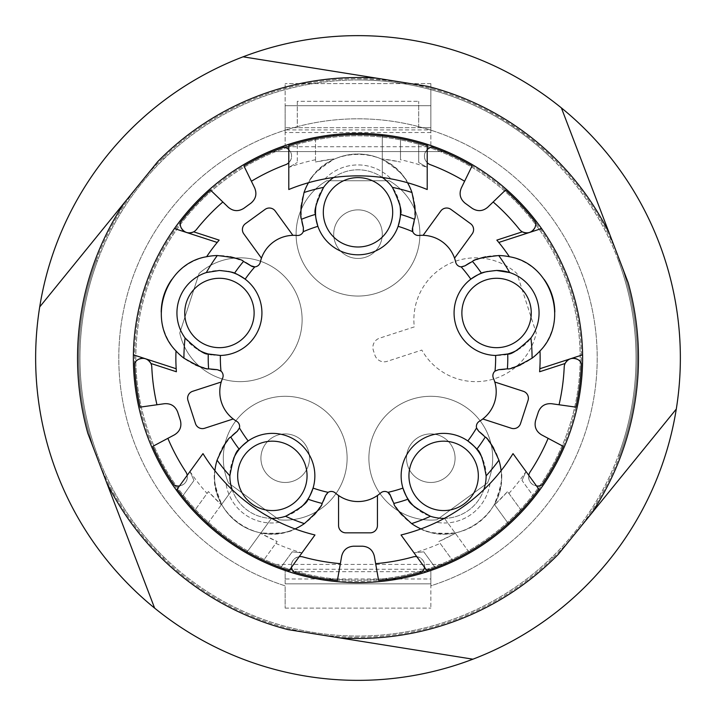 <?xml version="1.0" encoding="UTF-8"?>
<svg xmlns="http://www.w3.org/2000/svg" width="716" height="716" viewBox="0 0 716 716"><rect width="100%" height="100%" fill="white"/><g stroke="black" fill="none" stroke-linecap="round" stroke-linejoin="round"><path stroke-width="0.54" stroke-dasharray="3.58 2.69" d="M285.21 482.477A24.281 24.281 0 0 1 260.919 458.195A24.281 24.281 0 0 1 285.21 433.914A24.281 24.281 0 0 1 309.491 458.195A24.281 24.281 0 0 1 285.21 482.477A24.281 24.281 0 0 1 260.919 458.195A24.281 24.281 0 0 1 285.21 433.914A24.281 24.281 0 0 1 309.491 458.195A24.281 24.281 0 0 1 285.21 482.477A24.281 24.281 0 0 1 260.919 458.195A24.281 24.281 0 0 1 285.21 433.914A24.281 24.281 0 0 1 309.491 458.195A24.281 24.281 0 0 1 285.21 482.477M358 258.44A24.281 24.281 0 0 1 333.719 234.15A24.281 24.281 0 0 1 358 209.869A24.281 24.281 0 0 1 382.281 234.15A24.281 24.281 0 0 1 358 258.44A24.281 24.281 0 0 1 333.719 234.15A24.281 24.281 0 0 1 358 209.869A24.281 24.281 0 0 1 382.281 234.15A24.281 24.281 0 0 1 358 258.44A24.281 24.281 0 0 1 333.719 234.15A24.281 24.281 0 0 1 358 209.869A24.281 24.281 0 0 1 382.281 234.15A24.281 24.281 0 0 1 358 258.44M430.79 482.477A24.281 24.281 0 0 1 406.509 458.195A24.281 24.281 0 0 1 430.79 433.914A24.281 24.281 0 0 1 455.081 458.195A24.281 24.281 0 0 1 430.79 482.477A24.281 24.281 0 0 1 406.509 458.195A24.281 24.281 0 0 1 430.79 433.914A24.281 24.281 0 0 1 455.081 458.195A24.281 24.281 0 0 1 430.79 482.477A24.281 24.281 0 0 1 406.509 458.195A24.281 24.281 0 0 1 430.79 433.914A24.281 24.281 0 0 1 455.081 458.195A24.281 24.281 0 0 1 430.79 482.477M358 134.59A223.41 223.41 0 0 1 581.41 358A223.41 223.41 0 0 1 358 581.41A223.41 223.41 0 0 1 134.59 358A223.41 223.41 0 0 1 358 134.59A223.41 223.41 0 0 1 581.41 358A223.41 223.41 0 0 1 358 581.41A223.41 223.41 0 0 1 134.59 358A223.41 223.41 0 0 1 358 134.59M464.523 552.994A222.193 222.193 0 0 0 552.994 251.477A222.193 222.193 0 0 0 251.477 163.006A222.193 222.193 0 0 0 163.006 464.523A222.193 222.193 0 0 0 464.523 552.994A222.193 222.193 0 0 0 552.994 251.477A222.193 222.193 0 0 0 251.477 163.006A222.193 222.193 0 0 0 163.006 464.523A222.193 222.193 0 0 0 464.523 552.994M430.853 145.518L430.853 129.909L285.147 129.909L285.147 145.518L285.147 132.523L430.853 132.523L430.853 145.518A224.618 224.618 0 0 0 269.395 151.586L281.2 146.914A224.618 224.618 0 0 0 250.314 160.876A224.618 224.618 0 0 1 555.124 250.314A224.618 224.618 0 0 1 465.686 555.124A224.618 224.618 0 0 1 160.876 465.686A224.618 224.618 0 0 1 250.314 160.876A224.618 224.618 0 0 0 281.701 569.265L269.395 564.414L288.79 571.69L427.21 571.69A224.618 224.618 0 0 0 430.853 570.482L430.853 585.831A239.189 239.189 0 0 0 470.502 146.914A239.189 239.189 0 0 0 470.161 146.735A239.189 239.189 0 0 0 245.839 146.735A239.189 239.189 0 0 0 245.499 146.914A239.189 239.189 0 0 0 285.147 585.831L285.147 608.117L285.147 585.831A239.189 239.189 0 0 1 243.324 148.087A239.189 239.189 0 0 1 567.913 243.324A239.189 239.189 0 0 1 430.853 585.831L430.853 608.117L430.853 583.835L285.147 583.835L285.147 570.482A224.618 224.618 0 0 0 430.853 570.482L430.853 583.835L285.147 583.835L285.147 578.976L430.853 578.976M269.395 151.586L446.605 151.586L269.395 151.586L446.605 151.586L434.8 146.914A224.618 224.618 0 0 0 434.299 146.735L281.701 146.735A224.618 224.618 0 0 0 281.2 146.914M281.701 569.265L434.299 569.265A224.618 224.618 0 0 0 434.8 146.914M434.299 569.265L442.783 566.007M440.689 566.848L427.21 571.69M285.147 578.976L285.147 570.482A224.618 224.618 0 0 0 288.79 571.69M199.102 273.458L179.752 333.003A61.898 61.898 0 0 0 263.533 377.072A61.898 61.898 0 0 0 292.781 287.044A61.898 61.898 0 0 0 199.102 273.458L179.752 333.003A61.898 61.898 180 0 0 263.533 377.072A61.898 61.898 180 0 0 292.781 287.044A61.898 61.898 180 0 0 199.102 273.458M279.142 519.798A61.898 61.898 0 0 0 346.947 453.738A61.898 61.898 0 0 0 270.362 398.096A61.898 61.898 0 0 0 228.494 482.996L279.142 519.798A61.898 61.898 180 0 0 346.947 453.738A61.898 61.898 180 0 0 270.362 398.096A61.898 61.898 180 0 0 228.494 482.996L279.142 519.798M436.858 519.798L487.507 482.996A61.898 61.898 0 0 0 445.638 398.096A61.898 61.898 0 0 0 369.053 453.738A61.898 61.898 0 0 0 436.858 519.798L487.507 482.996A61.898 61.898 180 0 0 445.638 398.096A61.898 61.898 180 0 0 369.053 453.738A61.898 61.898 180 0 0 436.858 519.798M414.296 326.899L379.596 338.167A9.711 9.711 0 0 0 373.367 350.41L374.889 355.109A9.711 9.711 0 0 0 387.132 361.347L421.831 350.07A61.898 61.898 0 0 0 536.248 333.003L516.898 273.458A61.898 61.898 0 0 0 414.296 326.899L379.596 338.167A9.711 9.711 180 0 0 373.367 350.41L374.889 355.109A9.711 9.711 180 0 0 387.132 361.347L421.831 350.07A61.898 61.898 180 0 0 536.248 333.003L516.898 273.458A61.898 61.898 180 0 0 414.296 326.899M389.307 180.754L326.693 180.754A61.898 61.898 0 0 0 310.672 274.049A61.898 61.898 0 0 0 405.328 274.049A61.898 61.898 0 0 0 389.307 180.754L326.693 180.754A61.898 61.898 180 0 0 310.672 274.049A61.898 61.898 180 0 0 405.328 274.049A61.898 61.898 180 0 0 389.307 180.754M285.147 132.523L285.147 127.69L430.853 127.69L418.708 127.69L418.708 101.314L418.708 127.69L285.147 127.69L285.147 83.593L285.147 105.717L430.853 105.717L430.853 83.593L430.853 132.523M285.147 129.909L285.147 105.717L430.853 105.717L430.853 129.909M269.395 564.414L446.605 564.414M430.853 83.593L285.147 83.593L430.853 83.593M297.292 101.314L297.292 127.69L297.292 101.314L418.708 101.314L297.292 101.314M358 637.258A279.258 279.258 0 0 1 78.742 358A279.258 279.258 0 0 1 358 78.742A279.258 279.258 0 0 1 637.258 358A279.258 279.258 0 0 1 163.731 558.614A279.258 279.258 0 0 1 358 78.742C432.947 79.78 497.701 105.995 552.269 157.386A279.258 279.258 0 0 1 552.269 558.614C534.136 576.147 514.007 590.968 491.883 603.078A279.258 279.258 0 0 1 358 637.258M285.147 608.117L430.853 608.117L285.147 608.117M552.269 556.923A278.05 278.05 0 0 1 163.731 556.923L163.731 558.614L163.731 556.923A278.05 278.05 0 0 1 358 79.95A278.05 278.05 0 0 1 552.269 159.077L552.269 157.386L552.269 159.077A278.05 278.05 0 0 1 552.269 556.923L552.269 558.614L552.269 556.923M163.731 157.386L163.731 159.077L163.731 157.386M358 79.95A278.05 278.05 180 0 0 79.95 358A278.05 278.05 180 0 0 358 636.05A278.05 278.05 180 0 0 636.05 358A278.05 278.05 180 0 0 358 79.95M97.474 260.866A278.05 278.05 180 0 0 97.474 455.134L96.177 455.134A279.258 279.258 0 0 1 96.177 260.866L97.474 260.866A278.05 278.05 180 0 0 97.474 455.134L96.177 455.134A279.258 279.258 0 0 1 96.177 260.866L97.474 260.866M618.526 455.134A278.05 278.05 180 0 0 618.526 260.866L619.823 260.866A279.258 279.258 0 0 1 619.823 455.134L618.526 455.134A278.05 278.05 180 0 0 618.526 260.866L619.823 260.866A279.258 279.258 0 0 1 619.823 455.134L618.526 455.134M250.314 160.876A224.618 224.618 0 0 1 575.637 302.429A224.618 224.618 0 0 1 160.876 465.686A224.618 224.618 0 0 1 250.314 160.876M340.351 563.653A206.414 206.414 180 0 1 302.868 556.914A9.102 9.102 180 0 0 299.207 556.663A9.111 9.111 0 0 0 291.475 567.314L301.964 552.868L291.475 567.314A9.111 9.111 0 0 0 293.882 572.012A223.41 223.41 0 0 0 337.388 580.452L341.657 556.234A12.145 12.145 0 0 1 353.615 546.201L362.385 546.201A12.145 12.145 0 0 1 374.343 556.234L378.612 580.452A223.41 223.41 0 0 0 422.118 572.012A9.111 9.111 0 0 0 416.793 556.663L427.613 571.565A224.618 224.618 0 0 0 469.607 552.931L444.457 518.312A182.124 182.124 180 0 0 513.014 453.622L539.596 490.2A224.618 224.618 0 0 0 382.281 134.697L382.281 177.487A182.124 182.124 180 0 0 288.79 189.525L288.79 144.31A224.618 224.618 0 0 1 333.719 134.697L333.719 135.906M246.394 552.931A224.618 224.618 0 0 0 288.387 571.565L314.968 534.977A182.124 182.124 180 0 1 271.543 518.312L246.394 552.931A224.618 224.618 0 0 1 216.375 532.355A224.618 224.618 0 0 0 532.355 499.625A224.618 224.618 0 0 0 499.625 183.645A224.618 224.618 0 0 0 183.645 216.375A224.618 224.618 0 0 0 216.375 532.355A224.618 224.618 0 0 1 207.094 524.38L232.252 489.762A182.124 182.124 180 0 0 271.543 518.312L247.101 551.955M138.376 359.405A9.111 9.111 0 0 0 134.653 363.155A223.41 223.41 0 0 0 140.067 407.144L164.42 403.717A12.145 12.145 0 0 1 177.657 411.986L180.369 420.328A12.145 12.145 0 0 1 174.525 434.8L152.803 446.345A223.41 223.41 0 0 0 174.283 485.117A9.111 9.111 0 0 0 187.225 475.299L176.404 490.2A224.618 224.618 0 0 0 207.094 524.38M468.899 551.955L444.457 518.312A182.124 182.124 180 0 1 401.032 534.977A182.124 182.124 180 0 0 501.093 470.689C503.106 476.579 500.86 487.811 494.362 504.368L508.906 524.38A224.618 224.618 0 0 0 539.596 490.2M176.404 490.2A224.618 224.618 0 0 1 174.436 228.547L217.216 242.447A182.124 182.124 0 0 0 206.611 256.731A57.065 57.065 0 0 0 171.786 279.491M251.397 181.246A206.414 206.414 180 0 1 285.684 164.671A9.102 9.102 180 0 0 288.79 162.72A9.111 9.111 0 0 0 288.79 149.563L288.79 167.419L288.79 149.563A9.111 9.111 0 0 0 284.082 147.174A223.41 223.41 0 0 0 243.914 165.915L254.699 188.022A12.145 12.145 0 0 1 250.922 203.174L243.834 208.32A12.145 12.145 0 0 1 228.261 207.228L210.567 190.143A223.41 223.41 0 0 0 180.334 222.551A9.111 9.111 0 0 0 181.148 227.769M289.13 570.536L301.955 552.877L292.209 551.839L301.964 552.868L289.13 570.536L280.735 567.627L292.209 551.839L280.735 567.627A223.41 223.41 36 0 0 289.13 570.536A223.41 223.41 36 0 1 263.452 560.431L277.181 541.529A200.534 200.534 -144 0 1 260.642 533.322L277.181 541.529L263.452 560.431A223.41 223.41 36 0 1 194.698 510.472L208.428 491.579L221.351 504.771L232.252 489.762A182.124 182.124 180 0 1 202.986 453.622A182.124 182.124 180 0 0 314.968 534.977A182.124 182.124 180 0 1 295.046 528.909A57.065 57.065 180 0 0 314.109 514.974M179.492 485.949C185.077 484.589 187.655 481.036 187.225 475.299L189.991 471.504L193.982 480.472L189.991 471.504L202.986 453.622A182.124 182.124 36 0 0 214.907 470.689A57.065 57.065 180 0 0 295.046 528.909C257.196 548.089 208.365 512.611 214.907 470.689A182.124 182.124 36 0 0 295.046 528.909C290.061 532.641 278.694 533.984 260.928 532.919L260.642 533.322L260.928 532.919A57.065 57.065 0 0 1 221.638 504.368L221.351 504.771A200.534 200.534 -144 0 1 208.428 491.579L194.698 510.472A223.41 223.41 36 0 1 177.147 489.18A223.41 223.41 36 0 0 182.508 496.26A223.41 223.41 36 0 1 177.147 489.18M207.81 523.405L221.638 504.368C215.14 487.811 212.894 476.579 214.907 470.689A57.065 57.065 180 0 1 222.264 448.252M133.4 354.832L176.181 368.74A182.168 182.168 0 0 0 176.387 371.756L150.897 363.477A9.102 9.102 180 0 1 151.792 367.04A206.414 206.414 180 0 0 156.956 404.764M161.207 312.06A57.065 57.065 0 0 0 176.002 350.938A182.124 182.124 0 0 0 176.181 368.74M520.854 364.766A57.065 57.065 180 0 0 539.998 350.938A182.124 182.124 0 0 1 539.819 368.74L582.6 354.832M548.134 438.335A206.414 206.414 180 0 1 530.144 471.898A9.102 9.102 180 0 0 528.775 475.299A9.111 9.111 0 0 0 536.508 485.949L526.009 471.504L536.508 485.949A9.111 9.111 0 0 0 541.717 485.117A223.41 223.41 0 0 0 563.197 446.345L541.475 434.8A12.145 12.145 0 0 1 535.631 420.328L538.342 411.986A12.145 12.145 0 0 1 551.58 403.717L575.933 407.144A223.41 223.41 0 0 0 581.347 363.155A9.111 9.111 0 0 0 577.624 359.405M426.87 570.536A223.41 223.41 -36 0 0 435.265 567.627A223.41 223.41 -36 0 1 426.87 570.536A223.41 223.41 -36 0 0 538.853 489.18L513.014 453.622A182.124 182.124 180 0 1 501.093 470.689A57.065 57.065 180 0 0 493.736 448.252M424.525 567.314C424.955 561.577 422.377 558.024 416.793 556.663L414.036 552.868L423.791 551.839L414.036 552.868L401.032 534.977A182.124 182.124 180 0 0 420.954 528.909C425.939 532.641 437.306 533.984 455.072 532.919A57.065 57.065 0 0 0 494.362 504.368L508.19 523.405M455.072 532.919L455.358 533.322A200.534 200.534 144 0 1 438.819 541.529L455.358 533.322L455.072 532.919M427.21 145.572A223.41 223.41 180 0 0 418.708 142.985A223.41 223.41 180 0 1 427.21 145.572L427.21 167.419L427.21 145.572A223.41 223.41 180 0 0 288.79 145.572L288.79 189.525A182.124 182.124 180 0 1 308.471 182.732A57.065 57.065 180 0 0 301.239 205.206M382.281 135.906L382.281 177.487A182.124 182.124 180 0 1 427.21 189.525L427.21 144.31M534.852 227.769A9.111 9.111 0 0 0 535.666 222.551A223.41 223.41 0 0 0 505.433 190.143L487.739 207.228A12.145 12.145 0 0 1 472.166 208.32L465.078 203.174A12.145 12.145 0 0 1 461.301 188.022L472.086 165.915A223.41 223.41 0 0 0 431.918 147.174A9.111 9.111 0 0 0 427.21 162.72L427.21 189.525A182.124 182.124 180 0 0 308.471 182.732C310.305 176.771 318.727 169.012 333.719 159.435L333.719 158.934L315.505 162.013A200.534 200.534 0 0 1 333.719 158.934L333.719 159.435A57.065 57.065 0 0 1 382.281 159.435L382.281 158.934A200.534 200.534 0 0 1 400.495 162.013L382.281 158.934L382.281 159.435C397.273 169.012 405.695 176.771 407.529 182.732A182.124 182.124 180 0 0 288.79 189.525L288.79 167.419L297.292 162.505L288.79 167.419L288.79 145.572L297.292 142.985L297.292 162.505L297.292 142.985A223.41 223.41 180 0 0 288.79 145.572M544.214 279.491A57.065 57.065 0 0 0 509.389 256.731A182.124 182.124 0 0 0 498.783 242.447L541.565 228.547M539.998 350.938A57.065 57.065 0 0 0 554.793 312.06M217.216 242.447A182.168 182.168 0 0 1 219.159 240.12L193.669 231.832A9.102 9.102 180 0 0 196.488 229.478A206.414 206.414 180 0 1 222.846 201.993M440.161 543.381L452.548 560.431L440.161 543.381A202.771 202.771 -36 0 1 414.045 552.877M538.853 489.18A223.41 223.41 -36 0 1 533.492 496.26A223.41 223.41 -36 0 0 538.853 489.18L513.014 453.622A182.124 182.124 180 0 1 501.093 470.689C507.635 512.611 458.804 548.089 420.954 528.909A182.124 182.124 -36 0 0 501.093 470.689A57.065 57.065 0 0 1 420.954 528.909A57.065 57.065 180 0 1 401.891 514.974M423.791 551.839L435.265 567.627L423.791 551.839M299.207 556.663C293.623 558.024 291.045 561.577 291.475 567.314M325.565 495.544A6.068 6.068 180 0 1 335.321 492.975A34.279 34.279 180 0 0 338.57 495.517L338.57 525.553A7.285 7.285 180 0 0 345.855 532.838L370.145 532.838A7.285 7.285 180 0 0 377.43 525.553L377.43 495.517A34.279 34.279 180 0 0 380.679 492.975A6.068 6.068 180 0 1 387.884 492.357M319.801 507.483A57.065 57.065 180 0 0 323.229 501.263M375.649 563.653A206.414 206.414 180 0 0 413.123 556.914A9.102 9.102 180 0 1 416.793 556.663M392.771 501.263A57.065 57.065 180 0 0 396.199 507.483M193.982 480.472L182.508 496.26L193.982 480.472M539.819 368.74A182.168 182.168 0 0 1 539.613 371.756L565.103 363.477A9.102 9.102 180 0 0 564.208 367.04A206.414 206.414 180 0 1 559.044 404.764M528.775 475.299C528.345 481.036 530.923 484.589 536.508 485.949M478.789 431.354A6.068 6.068 180 0 1 479.362 421.285A34.279 34.279 180 0 0 482.781 418.967L511.349 428.257A7.285 7.285 180 0 0 520.532 423.577L528.032 400.486A7.285 7.285 180 0 0 523.36 391.303L494.792 382.022A34.279 34.279 180 0 0 493.378 378.137A6.068 6.068 180 0 1 498.828 369.653M488.357 440.528A57.065 57.065 180 0 0 483.506 435.346M505.004 369.196A57.065 57.065 180 0 0 511.967 367.863M522.018 480.472L526.009 471.504L522.018 480.472L533.492 496.26L522.018 480.472M521.302 510.472L507.572 491.579A200.534 200.534 144 0 1 494.649 504.771L507.572 491.579L521.302 510.472M288.79 162.72C292.513 158.334 292.513 153.949 288.79 149.563M303.396 227.661A6.068 6.068 180 0 1 297.015 235.466A34.279 34.279 180 0 0 292.889 235.331L275.23 211.023A7.285 7.285 180 0 0 265.054 209.412L245.409 223.687A7.285 7.285 180 0 0 243.798 233.864L261.456 258.163A34.279 34.279 180 0 0 260.311 262.137A6.068 6.068 180 0 1 254.842 266.871M301.042 214.612A57.065 57.065 180 0 0 301.919 221.656M245.66 262.539A57.065 57.065 180 0 0 239.234 259.523M230.23 256.802A57.065 57.065 180 0 0 206.611 256.731M315.505 138.662L315.505 162.013L315.505 138.662M308.471 182.732C327.821 144.963 388.179 144.963 407.529 182.732A57.065 57.065 180 0 0 308.471 182.732A57.065 57.065 0 0 1 407.529 182.732A182.124 182.124 180 0 1 427.21 189.525L427.21 167.419L418.708 162.505L418.708 142.985L418.708 162.505L427.21 167.419A202.771 202.771 180 0 0 400.495 159.731L400.495 138.662L400.495 159.731M498.783 242.447A182.168 182.168 0 0 0 496.841 240.12L522.331 231.832A9.102 9.102 180 0 1 519.521 229.478A206.414 206.414 180 0 0 493.154 201.993M338.57 495.517A34.279 34.279 180 0 0 377.43 495.517M217.172 369.653A6.068 6.068 180 0 1 222.622 378.137A34.279 34.279 180 0 0 221.208 382.022L192.64 391.303A7.285 7.285 180 0 0 187.968 400.486L195.468 423.577A7.285 7.285 180 0 0 204.651 428.257L233.219 418.967A34.279 34.279 180 0 0 236.638 421.285A6.068 6.068 180 0 1 237.211 431.354M176.002 350.938A57.065 57.065 180 0 0 195.146 364.766M204.033 367.863A57.065 57.065 180 0 0 210.996 369.196M167.866 438.335A206.414 206.414 180 0 0 185.856 471.889A9.102 9.102 180 0 1 187.225 475.299M232.494 435.346A57.065 57.065 180 0 0 227.643 440.528M482.781 418.967A34.279 34.279 180 0 0 494.792 382.022M292.889 235.331A34.279 34.279 180 0 0 261.456 258.163M427.21 149.563C423.487 153.949 423.487 158.334 427.21 162.72A9.102 9.102 180 0 0 430.325 164.68A206.414 206.414 180 0 1 464.603 181.246M465.087 265.797A6.068 6.068 180 0 1 455.689 262.137A34.279 34.279 180 0 0 454.544 258.163L472.202 233.864A7.285 7.285 180 0 0 470.591 223.687L450.946 209.412A7.285 7.285 180 0 0 440.77 211.023L423.111 235.331A34.279 34.279 180 0 0 418.985 235.466A6.068 6.068 180 0 1 412.792 231.733M509.389 256.731A57.065 57.065 180 0 0 485.77 256.802M476.767 259.523A57.065 57.065 180 0 0 470.34 262.539M414.081 221.656A57.065 57.065 180 0 0 414.958 214.612M414.761 205.206A57.065 57.065 180 0 0 407.529 182.732M232.172 489.681A42.495 42.495 180 0 0 271.65 518.366M295.046 528.909A57.065 57.065 0 0 1 214.907 470.689M279.464 522.331A46.137 46.137 0 0 1 225.979 483.47A46.137 46.137 0 0 0 279.464 522.331M501.093 470.689C507.635 512.611 458.804 548.089 420.954 528.909M490.021 483.47A46.137 46.137 0 0 1 436.536 522.331A46.137 46.137 0 0 0 490.021 483.47M444.35 518.366A42.495 42.495 180 0 0 483.828 489.681M221.208 382.022A34.279 34.279 180 0 0 233.219 418.967M228.556 271.471A42.495 42.495 -72.3 0 0 185.086 337.997M185.14 338.086A42.495 42.495 -72.3 0 0 198.359 349.882M211.471 354.724A42.495 42.495 -72.3 0 0 245.167 279.159M382.398 177.505A42.495 42.495 180 0 0 333.602 177.505M324.939 178.893A46.137 46.137 0 0 1 391.061 178.893A46.137 46.137 0 0 0 324.939 178.893M454.544 258.163A34.279 34.279 180 0 0 423.111 235.331M530.914 337.997A42.495 42.495 72.3 0 0 509.649 272.545M470.833 279.159A42.495 42.495 72.3 0 0 504.529 354.724M517.641 349.882A42.495 42.495 72.3 0 0 530.851 338.086M317.886 226.328A42.495 42.495 -0 0 0 398.114 226.328M399.609 203.657A42.495 42.495 -0 0 0 392.475 187.458M392.413 187.368A42.495 42.495 -0 0 0 323.587 187.368M323.525 187.449A42.495 42.495 -0 0 0 316.391 203.657M313.062 488.097A42.495 42.495 -144.2 0 0 248.157 440.949M233.622 458.41A42.495 42.495 -144.2 0 0 229.863 475.71M229.863 475.818A42.495 42.495 -144.2 0 0 285.541 516.272M285.639 516.245A42.495 42.495 -144.2 0 0 300.944 507.322M467.843 440.949A42.495 42.495 144.2 0 0 402.938 488.097M415.056 507.322A42.495 42.495 144.2 0 0 430.352 516.245M430.459 516.272A42.495 42.495 144.2 0 0 486.137 475.818M486.137 475.71A42.495 42.495 144.2 0 0 482.378 458.401M496.573 270.478A42.495 42.495 72.3 0 0 487.444 271.471M358 246.993A34.69 34.69 180 0 0 392.69 212.303A34.69 34.69 180 0 0 358 177.604A34.69 34.69 180 0 0 323.31 212.303A34.69 34.69 180 0 0 358 246.993M292.755 447.804A34.69 34.69 180 0 0 244.29 455.483A34.69 34.69 180 0 0 251.969 503.939A34.69 34.69 180 0 0 300.425 496.269A34.69 34.69 180 0 0 292.755 447.804M423.245 447.804A34.69 34.69 180 0 0 415.575 496.269A34.69 34.69 180 0 0 464.031 503.939A34.69 34.69 180 0 0 471.71 455.483A34.69 34.69 180 0 0 423.245 447.804M591.201 513.837L558.328 554.309M106.442 482.038L87.835 433.332M376.356 78.125L427.846 86.359M339.644 637.875L288.154 629.641M124.799 202.163L157.672 161.691M609.558 233.962L628.165 282.668M382.281 134.697A224.618 224.618 0 0 0 333.719 134.697M288.387 571.565A224.618 224.618 0 0 0 427.613 571.565M469.607 552.931A224.618 224.618 0 0 0 508.906 524.38M561.246 107.785A322.361 322.361 0 0 0 107.785 154.754A322.361 322.361 0 0 0 154.754 608.215A322.361 322.361 0 0 0 608.215 561.246A322.361 322.361 0 0 0 561.246 107.785M285.147 583.835L430.853 583.835M275.839 543.381A202.771 202.771 36 0 0 301.955 552.877M189.982 471.522A202.771 202.771 36 0 0 207.076 493.431M508.924 493.431A202.771 202.771 -36 0 0 526.018 471.522M315.505 159.731A202.771 202.771 180 0 0 288.79 167.401"/><path stroke-width="1.07" d="M446.605 151.586A224.618 224.618 0 0 0 430.853 145.518M442.783 566.007L440.689 566.848M427.21 144.31L427.21 145.572A223.41 223.41 180 0 0 288.79 145.572L288.79 144.31A224.618 224.618 0 0 0 288.387 571.565A224.618 224.618 0 0 0 541.565 228.547A224.618 224.618 0 0 0 174.436 228.547L217.216 242.447A182.124 182.124 0 0 0 206.611 256.731C164.716 263.47 146.064 320.866 176.002 350.938A182.124 182.124 0 0 0 176.181 368.74L133.4 354.832M181.148 227.769A9.111 9.111 0 0 0 193.669 231.832A9.102 9.102 180 0 0 196.488 229.478A206.414 206.414 180 0 1 222.846 201.993L210.567 190.143A223.41 223.41 180 0 0 180.334 222.551A9.111 9.111 0 0 0 181.148 227.769C184.173 232.655 188.344 234.016 193.669 231.832L219.159 240.12A182.168 182.168 0 0 0 217.216 242.447M539.596 490.2L538.853 489.18A223.41 223.41 -36 0 1 426.87 570.536L427.613 571.565M288.387 571.565L289.13 570.536A223.41 223.41 36 0 1 177.147 489.18L176.404 490.2M247.101 551.955L246.394 552.931M207.094 524.38L207.81 523.405M156.956 404.764A206.414 206.414 180 0 1 151.792 367.04A9.102 9.102 180 0 0 150.897 363.477A9.111 9.111 0 0 0 134.653 363.155A223.41 223.41 180 0 0 140.067 407.144L164.42 403.717C170.829 403.278 175.241 406.044 177.657 411.986L180.369 420.328C181.909 426.557 179.958 431.381 174.525 434.8L167.866 438.335A206.414 206.414 180 0 0 185.856 471.889A9.102 9.102 180 0 1 187.225 475.299M171.786 279.491A57.065 57.065 0 0 0 161.207 312.06M505.004 369.196A57.065 57.065 180 0 1 498.828 369.653L507.393 368.838C509.935 369.68 518.16 366.127 532.069 358.179A57.065 57.065 180 0 0 539.998 350.938A182.124 182.124 0 0 1 539.819 368.74L582.6 354.832M577.624 359.405A9.111 9.111 0 0 0 565.103 363.477A9.102 9.102 180 0 0 564.208 367.04A206.414 206.414 180 0 1 559.044 404.764L575.933 407.144A223.41 223.41 180 0 0 581.347 363.155A9.111 9.111 0 0 0 577.624 359.405C572.299 357.23 568.128 358.582 565.103 363.477L539.613 371.756A182.168 182.168 0 0 0 539.819 368.74M508.19 523.405L508.906 524.38M469.607 552.931L468.899 551.955M333.719 135.906L333.719 134.697M382.281 134.697L382.281 135.906M493.154 201.993A206.414 206.414 180 0 1 519.521 229.478A9.102 9.102 180 0 0 522.331 231.832A9.111 9.111 0 0 0 535.666 222.551A223.41 223.41 180 0 0 505.433 190.143L487.739 207.228C482.808 211.354 477.617 211.712 472.166 208.32L465.078 203.174C460.164 199.03 458.902 193.982 461.301 188.022L464.603 181.246A206.414 206.414 180 0 0 430.325 164.68A9.102 9.102 180 0 1 427.21 162.72M539.998 350.938C569.936 320.866 551.284 263.47 509.389 256.731A182.124 182.124 0 0 0 498.783 242.447L541.565 228.547M554.793 312.06A57.065 57.065 0 0 0 544.214 279.491M288.79 162.72A9.102 9.102 180 0 1 285.684 164.671A206.414 206.414 180 0 0 251.397 181.246L254.699 188.022C257.098 193.982 255.836 199.03 250.922 203.174L243.834 208.32C238.383 211.712 233.192 211.354 228.261 207.228L222.846 201.993M251.397 181.246L243.914 165.915A223.41 223.41 180 0 1 284.082 147.174A9.111 9.111 0 0 1 288.79 149.563M424.525 567.314A9.111 9.111 0 0 1 422.118 572.012A223.41 223.41 180 0 1 378.612 580.452L375.649 563.653A206.414 206.414 180 0 0 413.123 556.914A9.102 9.102 180 0 1 416.793 556.663M299.207 556.663A9.102 9.102 180 0 1 302.868 556.914A206.414 206.414 180 0 0 340.351 563.653L341.657 556.234C343.224 550.004 347.215 546.657 353.615 546.201L362.385 546.201C368.785 546.657 372.776 550.004 374.343 556.234L375.649 563.653M340.351 563.653L337.388 580.452A223.41 223.41 180 0 1 293.882 572.012A9.111 9.111 0 0 1 291.475 567.314M314.109 514.974A57.065 57.065 180 0 0 319.801 507.483M323.229 501.263A57.065 57.065 180 0 0 325.565 495.544L328.116 492.357A6.068 6.068 180 0 1 335.321 492.975A34.279 34.279 180 0 0 338.57 495.517L338.57 525.553A7.285 7.285 180 0 0 345.855 532.838L370.145 532.838A7.285 7.285 180 0 0 377.43 525.553L377.43 495.517A34.279 34.279 180 0 0 380.679 492.975A6.068 6.068 180 0 1 387.884 492.357A137.642 137.642 180 0 0 402.938 488.097C405.614 494.989 407.332 498.676 408.093 499.159C408.263 502.65 415.719 508.351 430.459 516.272A42.495 42.495 180 0 0 444.35 518.366M420.954 528.909A57.065 57.065 180 0 1 411.619 523.602C399.761 512.835 393.845 506.105 393.854 503.429L390.435 495.544A57.065 57.065 180 0 0 392.771 501.263M396.199 507.483A57.065 57.065 180 0 0 401.891 514.974M390.435 495.544A6.068 6.068 180 0 0 387.884 492.357L390.435 495.544M179.492 485.949A9.111 9.111 0 0 1 174.283 485.117A223.41 223.41 180 0 1 152.803 446.345L167.866 438.335M176.181 368.74A182.168 182.168 0 0 0 176.387 371.756L150.897 363.477C147.872 358.582 143.701 357.23 138.376 359.405M528.775 475.299A9.102 9.102 180 0 1 530.144 471.898A206.414 206.414 180 0 0 548.134 438.335L541.475 434.8C536.042 431.381 534.091 426.557 535.631 420.328L538.342 411.986C540.759 406.044 545.171 403.278 551.58 403.717L559.044 404.764M548.134 438.335L563.197 446.345A223.41 223.41 180 0 1 541.717 485.117A9.111 9.111 0 0 1 536.508 485.949M493.736 448.252A57.065 57.065 180 0 0 488.357 440.528M483.506 435.346A57.065 57.065 180 0 0 478.789 431.354L476.552 427.944A6.068 6.068 180 0 1 479.362 421.285A34.279 34.279 180 0 0 482.781 418.967L511.349 428.257A7.285 7.285 180 0 0 520.532 423.577L528.032 400.486A7.285 7.285 180 0 0 523.36 391.303L494.792 382.022A34.279 34.279 180 0 0 493.378 378.137A6.068 6.068 180 0 1 495.025 371.094A137.642 137.642 180 0 0 495.624 355.458L507.733 353.981C511.099 354.894 518.832 349.569 530.914 337.997A42.495 42.495 180 0 0 509.649 272.545A42.495 42.495 72.3 0 0 496.573 270.478L509.649 272.545A174.069 174.069 180 0 0 498.721 255.54C482.799 257.286 474.055 259.246 472.488 261.421L465.087 265.797L461.158 266.871A6.068 6.068 180 0 1 455.689 262.137A34.279 34.279 180 0 0 418.985 235.466A6.068 6.068 180 0 1 412.792 231.733A137.642 137.642 180 0 0 398.114 226.328A42.495 42.495 -0 0 0 399.609 203.657M511.967 367.863A57.065 57.065 180 0 0 520.854 364.766M301.239 205.206A57.065 57.065 180 0 0 301.042 214.612M301.919 221.656A57.065 57.065 180 0 0 303.396 227.661L303.208 231.733A6.068 6.068 180 0 1 297.015 235.466A34.279 34.279 180 0 0 292.889 235.331L275.23 211.023A7.285 7.285 180 0 0 265.054 209.412L245.409 223.687A7.285 7.285 180 0 0 243.798 233.864L261.456 258.163A34.279 34.279 180 0 0 260.311 262.137A6.068 6.068 180 0 1 254.842 266.871A137.642 137.642 180 0 0 245.167 279.159C238.965 275.159 235.403 273.19 234.499 273.244C234.096 272.402 229.075 271.48 219.427 270.478L206.351 272.545A42.495 42.495 180 0 0 185.086 337.997A42.495 42.495 -72.3 0 0 185.14 338.086M206.611 256.731A57.065 57.065 180 0 1 217.279 255.54C233.201 257.286 241.945 259.246 243.512 261.421L250.913 265.797A57.065 57.065 180 0 0 245.66 262.539M239.234 259.523A57.065 57.065 180 0 0 230.23 256.802M250.913 265.797A6.068 6.068 180 0 0 254.842 266.871L250.913 265.797M427.21 149.563A9.111 9.111 0 0 1 431.918 147.174A223.41 223.41 180 0 1 472.086 165.915L464.603 181.246M498.783 242.447A182.168 182.168 0 0 0 496.841 240.12L522.331 231.832C527.656 234.016 531.827 232.655 534.852 227.769M426.87 570.536L401.032 534.977A182.124 182.124 180 0 0 513.014 453.622L538.853 489.18M338.57 495.517A34.279 34.279 180 0 0 377.43 495.517M295.046 528.909A57.065 57.065 180 0 0 304.381 523.602C316.239 512.835 322.155 506.105 322.146 503.429L325.565 495.544M177.147 489.18L202.986 453.622A182.124 182.124 36 0 0 314.968 534.977L289.13 570.536M195.146 364.766A57.065 57.065 180 0 0 204.033 367.863M210.996 369.196A57.065 57.065 180 0 0 217.172 369.653L220.976 371.094A6.068 6.068 180 0 1 222.622 378.137A34.279 34.279 180 0 0 236.638 421.285A6.068 6.068 180 0 1 239.448 427.944A137.642 137.642 180 0 0 248.157 440.949C242.429 445.612 239.457 448.386 239.225 449.263C235.967 450.498 232.843 459.35 229.863 475.818A42.495 42.495 180 0 0 232.172 489.681M214.907 470.689A57.065 57.065 180 0 1 217.073 460.173C223.652 445.567 228.216 437.852 230.767 437.037L237.211 431.354A57.065 57.065 180 0 0 232.494 435.346M227.643 440.528A57.065 57.065 180 0 0 222.264 448.252M176.002 350.938A57.065 57.065 180 0 0 183.931 358.179C197.84 366.127 206.065 369.68 208.607 368.838L217.172 369.653M482.781 418.967A34.279 34.279 180 0 0 494.792 382.022M501.093 470.689A57.065 57.065 180 0 0 498.927 460.173C492.348 445.567 487.784 437.852 485.233 437.037L478.789 431.354M498.828 369.653L495.025 371.094M292.889 235.331A34.279 34.279 180 0 0 261.456 258.163M308.471 182.732A57.065 57.065 180 0 0 304.04 192.506C300.783 208.186 299.941 217.109 301.525 219.266L303.396 227.661M427.21 145.572L427.21 189.525A182.124 182.124 180 0 0 288.79 189.525L288.79 145.572M485.77 256.802A57.065 57.065 180 0 0 476.767 259.523M470.34 262.539A57.065 57.065 180 0 0 465.087 265.797M407.529 182.732A57.065 57.065 180 0 1 411.96 192.506C415.217 208.186 416.059 217.109 414.475 219.266L412.604 227.661A57.065 57.065 180 0 0 414.081 221.656M414.958 214.612A57.065 57.065 180 0 0 414.761 205.206M412.604 227.661A6.068 6.068 180 0 0 412.792 231.733L412.604 227.661M509.389 256.731A57.065 57.065 180 0 0 498.721 255.54M243.512 261.421A149.787 149.787 180 0 0 234.499 273.244M316.391 203.657A42.495 42.495 -0 0 0 317.886 226.328A42.495 42.495 180 0 0 398.114 226.328C399.993 219.194 400.772 215.194 400.45 214.352C402.356 211.435 399.68 202.44 392.413 187.368A42.495 42.495 180 0 0 382.398 177.505M208.607 368.838A149.787 149.787 180 0 1 208.267 353.981L220.376 355.458A42.495 42.495 180 0 0 245.167 279.159A42.495 42.495 -72.3 0 0 228.556 271.471M300.944 507.322A42.495 42.495 -144.2 0 0 313.062 488.097A42.495 42.495 180 0 0 248.157 440.949A42.495 42.495 -144.2 0 0 233.622 458.41M482.378 458.401A42.495 42.495 144.2 0 0 467.843 440.949A42.495 42.495 180 0 0 402.938 488.097A42.495 42.495 144.2 0 0 415.056 507.322M487.444 271.471A42.495 42.495 72.3 0 0 470.833 279.159A42.495 42.495 180 0 0 495.624 355.458M328.116 492.357A137.642 137.642 180 0 1 313.062 488.097C310.386 494.989 308.668 498.676 307.907 499.159A149.787 149.787 180 0 0 322.146 503.429M271.65 518.366A42.495 42.495 180 0 0 285.541 516.272A42.495 42.495 -144.2 0 0 285.639 516.245M307.907 499.159C307.737 502.65 300.281 508.351 285.541 516.272A174.069 174.069 180 0 0 304.381 523.602M393.854 503.429A149.787 149.787 180 0 0 408.093 499.159M483.828 489.681A42.495 42.495 180 0 0 486.137 475.818A42.495 42.495 144.2 0 0 486.137 475.71M221.208 382.022L192.64 391.303A7.285 7.285 180 0 0 187.968 400.486L195.468 423.577A7.285 7.285 180 0 0 204.651 428.257L233.219 418.967M237.211 431.354L239.448 427.944M208.267 353.981C204.901 354.894 197.169 349.569 185.086 337.997A174.069 174.069 180 0 0 183.931 358.179M198.359 349.882A42.495 42.495 -72.3 0 0 211.471 354.724M507.393 368.838A149.787 149.787 180 0 0 507.733 353.981M476.552 427.944A137.642 137.642 180 0 1 467.843 440.949C473.571 445.612 476.543 448.386 476.775 449.263A149.787 149.787 180 0 0 485.233 437.037M476.775 449.263C480.033 450.498 483.157 459.35 486.137 475.818A174.069 174.069 180 0 0 498.927 460.173M303.208 231.733A137.642 137.642 180 0 1 317.886 226.328C316.007 219.194 315.228 215.194 315.55 214.352A149.787 149.787 180 0 0 301.525 219.266M315.55 214.352C313.644 211.435 316.32 202.44 323.587 187.368A42.495 42.495 -0 0 0 323.525 187.449M333.602 177.505A42.495 42.495 180 0 0 323.587 187.368A174.069 174.069 180 0 0 304.04 192.506M454.544 258.163L472.202 233.864A7.285 7.285 180 0 0 470.591 223.687L450.946 209.412A7.285 7.285 180 0 0 440.77 211.023L423.111 235.331M461.158 266.871A137.642 137.642 180 0 1 470.833 279.159C477.035 275.159 480.597 273.19 481.501 273.244C481.904 272.402 486.925 271.48 496.573 270.478M481.501 273.244A149.787 149.787 180 0 0 472.488 261.421M504.529 354.724A42.495 42.495 72.3 0 0 517.641 349.882M530.851 338.086A42.495 42.495 72.3 0 0 530.914 337.997A174.069 174.069 180 0 1 532.069 358.179M392.475 187.458A42.495 42.495 -0 0 0 392.413 187.368A174.069 174.069 180 0 1 411.96 192.506M230.767 437.037A149.787 149.787 180 0 0 239.225 449.263M229.863 475.71A42.495 42.495 -144.2 0 0 229.863 475.818A174.069 174.069 180 0 1 217.073 460.173M430.352 516.245A42.495 42.495 144.2 0 0 430.459 516.272A174.069 174.069 180 0 1 411.619 523.602M414.475 219.266A149.787 149.787 180 0 0 400.45 214.352M186.437 302.25A34.69 34.69 -72.3 0 0 208.705 345.971A34.69 34.69 -72.3 0 0 252.426 323.695A34.69 34.69 -72.3 0 0 230.149 279.983A34.69 34.69 -72.3 0 0 186.437 302.25M529.563 302.25A34.69 34.69 72.3 0 0 485.851 279.983A34.69 34.69 72.3 0 0 463.574 323.695A34.69 34.69 72.3 0 0 507.295 345.971A34.69 34.69 72.3 0 0 529.563 302.25M358 246.993A34.69 34.69 -0 0 0 392.69 212.303A34.69 34.69 -0 0 0 358 177.604A34.69 34.69 -0 0 0 323.31 212.303A34.69 34.69 -0 0 0 358 246.993M292.755 447.804A34.69 34.69 -144.2 0 0 244.29 455.483A34.69 34.69 -144.2 0 0 251.969 503.939A34.69 34.69 -144.2 0 0 300.425 496.269A34.69 34.69 -144.2 0 0 292.755 447.804M423.245 447.804A34.69 34.69 144.2 0 0 415.575 496.269A34.69 34.69 144.2 0 0 464.031 503.939A34.69 34.69 144.2 0 0 471.71 455.483A34.69 34.69 144.2 0 0 423.245 447.804M676.289 409.078L591.201 513.837L676.289 409.078A322.361 322.361 0 0 0 676.343 408.738A322.361 322.361 0 0 0 561.38 107.892L609.558 233.962L561.38 107.892A322.361 322.361 0 0 0 561.111 107.677A322.361 322.361 0 0 0 243.091 56.815L376.356 78.125L243.091 56.815A322.361 322.361 0 0 0 242.769 56.931A322.361 322.361 0 0 0 39.711 306.922L124.799 202.163L39.711 306.922A322.361 322.361 0 0 0 39.657 307.262A322.361 322.361 0 0 0 154.62 608.108L106.442 482.038L154.62 608.108A322.361 322.361 0 0 0 154.889 608.323A322.361 322.361 0 0 0 472.909 659.185L339.644 637.875L472.909 659.185A322.361 322.361 0 0 0 473.231 659.069A322.361 322.361 0 0 0 676.289 409.078M558.328 554.309L591.201 513.837A280.475 280.475 0 0 0 628.165 282.668L609.558 233.962A280.475 280.475 0 0 0 427.846 86.359L376.356 78.125A280.475 280.475 0 0 0 157.672 161.691L124.799 202.163A280.475 280.475 0 0 0 87.835 433.332L106.442 482.038A280.475 280.475 0 0 0 288.154 629.641L339.644 637.875A280.475 280.475 0 0 0 558.328 554.309M217.279 255.54A174.069 174.069 180 0 0 206.351 272.545M220.376 355.458A137.642 137.642 180 0 0 220.976 371.094"/></g></svg>
